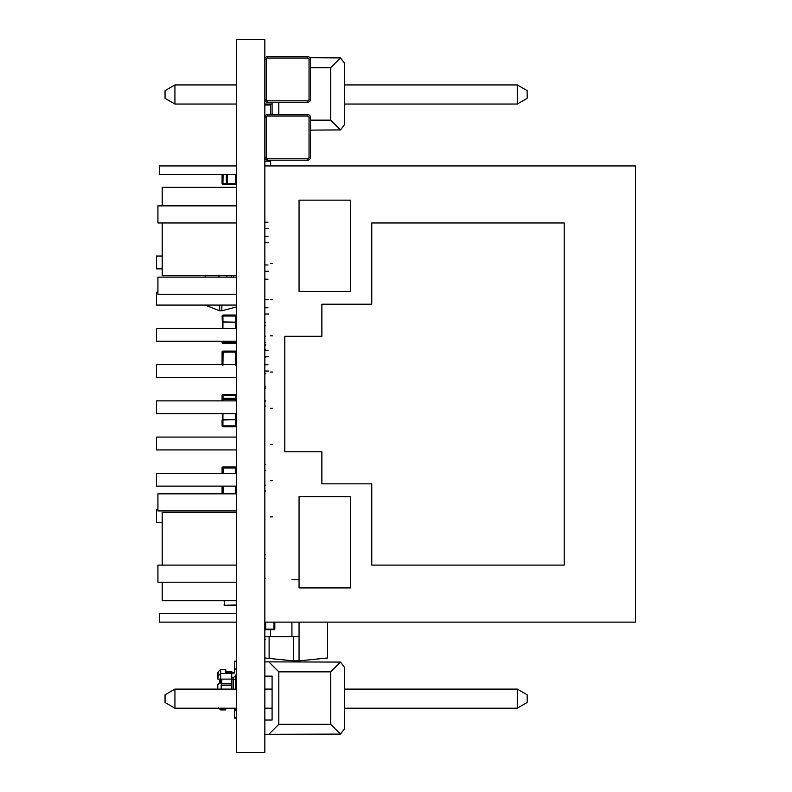 <?xml version="1.0" encoding="UTF-8"?>
<svg xmlns="http://www.w3.org/2000/svg" width="792" height="792" viewBox="0 0 792 792"><rect width="100%" height="100%" fill="white"/><g stroke="black" fill="none" stroke-linecap="round" stroke-linejoin="round"><path stroke-width="1.19" d="M264.845 752.4L264.845 622.126L635.501 622.126L635.501 165.934L264.845 165.934L264.845 39.6L236.333 39.6L236.333 752.4L264.845 752.4M234.62 718.176L236.333 718.176L234.62 718.176L236.333 718.176L234.62 718.176L236.333 718.176L234.62 718.176L236.333 718.176L234.62 718.176L236.333 718.176L234.62 718.176L236.333 718.176L234.62 718.176L236.333 718.176L234.62 718.176L236.333 718.176L234.62 718.176L236.333 718.176L234.62 718.176L236.333 718.176L234.62 718.176L236.333 718.176L234.62 718.176L236.333 718.176L234.62 718.176L236.333 718.176L234.62 718.176L236.333 718.176L234.62 718.176L236.333 718.176L234.62 718.176L236.333 718.176L234.62 718.176L236.333 718.176L234.62 718.176L236.333 718.176L234.62 718.176L236.333 718.176L234.62 718.176L236.333 718.176L234.62 718.176L234.62 710.473L236.333 710.473L234.62 710.473L234.62 708.206M236.333 673.121L236.333 669.418L236.333 673.121L236.333 669.418L236.333 673.121L236.333 669.418L236.333 673.121L236.333 669.418L236.333 673.121L236.333 669.418L236.333 673.121L236.333 669.418L236.333 673.121L236.333 669.418L236.333 673.121L236.333 669.418L236.333 673.121L236.333 669.418L236.333 673.121L236.333 669.418L236.333 673.121L236.333 669.418L234.62 669.418L234.62 668.844L236.333 668.844L236.333 661.716L234.62 661.716L234.62 661.152L236.333 661.152L236.333 673.121A4.564 4.564 180 0 1 231.769 677.685M222.077 679.11L220.631 679.11L220.631 683.387L219.226 683.387L220.077 683.387M219.226 683.387L217.8 684.813L217.8 689.099L217.8 684.813L219.226 683.387L217.83 684.516M235.759 675.328L235.759 689.099M220.651 708.206L220.651 709.899L225.779 709.899L220.651 709.899L218.493 707.741M234.62 661.716L234.62 668.844M236.333 661.716L236.333 668.844L236.333 661.716M233.195 673.121L233.195 672.557L234.62 672.557L234.62 673.121L234.62 669.418M233.195 672.557L231.769 672.557L231.769 671.408L225.779 671.408M218.958 708.206L220.651 709.899L225.779 709.899L220.651 709.899L225.779 709.899L225.779 708.206M231.769 689.099L231.769 685.347L221.186 685.347L221.186 689.099M219.8 679.11L219.8 683.387L219.8 679.11L219.8 683.387L221.79 683.387L221.186 685.347M235.759 679.684L231.769 679.091L231.769 673.447L220.651 673.447L218.216 675.883L217.8 679.11L218.216 671.854L220.651 669.418L225.779 669.418L225.779 672.557L231.769 672.557L231.769 673.447M221.552 683.833L231.769 683.833L231.769 679.11L218.216 679.11M231.769 683.833L231.769 685.347M217.8 672.853L217.8 675.883L217.8 672.853A1.426 1.426 180 0 1 218.216 671.854L218.493 671.576M225.779 669.418L220.651 669.418L220.651 679.11M220.077 679.11L217.8 679.11L220.077 679.11M235.759 676.833L234.432 676.833M231.769 673.121L234.62 673.121M221.79 679.11L221.79 683.387M264.845 161.192L270.547 161.192L270.547 160.182M270.547 114.563L270.547 105.009L264.845 105.009M268.834 734.293L340.481 734.095L264.845 734.293L268.834 734.293L264.845 734.293L268.834 734.293L278.814 724.314L278.814 671.854L268.834 661.874L264.845 661.874M340.481 734.095L344.678 728.591L340.481 734.095L344.678 728.591L344.678 708.206L344.678 728.591L344.678 708.206L517.275 708.206L517.275 689.099L344.678 689.099L344.678 667.577L344.678 728.591L340.481 734.095L330.709 724.314L278.814 724.314M272.092 708.206L272.092 720.037L272.092 708.206L264.845 708.206L272.092 708.206L264.845 708.206L272.092 708.206L272.092 720.037L272.092 676.13L264.845 676.13L272.092 676.13L272.092 689.099L272.092 676.13L264.845 676.13L272.092 676.13L272.092 689.099L264.845 689.099M344.678 689.099L344.678 667.577L344.678 689.099M278.814 671.854L330.709 671.854L340.481 662.072L268.834 661.874M340.481 662.072L344.678 667.577M330.709 671.854L330.709 724.314M272.092 720.037L264.845 720.037L264.845 734.293M174.933 708.206L236.333 708.206L174.933 708.206L174.933 689.099L165.053 694.802L165.053 702.504L174.933 708.206L236.333 708.206L174.933 708.206L165.053 702.504M236.333 689.099L174.933 689.099M517.275 689.099L527.155 694.802L527.155 702.504L517.275 708.206L344.678 708.206L517.275 708.206L527.155 702.504L517.275 708.206L344.678 708.206M527.155 702.504L517.275 708.206M310.464 130.126L340.481 129.918L310.464 130.126M340.481 129.918L344.678 124.423L340.481 129.918L344.678 124.423L344.678 104.039L344.678 124.423L344.678 104.039L517.275 104.039L517.275 84.932L344.678 84.932L344.678 63.409L344.678 124.423L340.481 129.928L330.709 120.146L310.464 120.146M272.092 104.039L264.845 104.039L272.092 104.039L264.845 104.039L272.092 104.039L272.092 114.563L272.092 102.237M344.678 84.932L344.678 63.409L344.678 84.932M265.459 57.707L264.845 57.707M310.464 67.686L330.709 67.686L340.481 57.905L309.85 57.707M340.481 57.905L344.678 63.409M330.709 67.686L330.709 120.146M278.814 114.563L278.814 102.237M265.3 115.87L264.845 117.414A2.851 2.851 0 0 1 267.696 114.563L307.613 114.563A2.851 2.851 0 0 1 310.464 117.414L310.464 157.331A2.851 2.851 0 0 1 307.613 160.182L267.696 160.182A2.851 2.851 0 0 1 264.845 157.331L266.27 157.331A1.426 1.426 0 0 0 267.696 158.756L307.613 158.756A1.426 1.426 0 0 0 309.038 157.331L309.038 117.414A1.426 1.426 0 0 0 307.613 115.988L267.696 115.988A1.426 1.426 0 0 0 266.27 117.414L266.27 157.331M174.933 104.039L236.333 104.039L174.933 104.039L174.933 84.932L165.053 90.635L165.053 98.337L174.933 104.039L236.333 104.039L174.933 104.039L165.053 98.337M236.333 84.932L174.933 84.932M517.275 84.932L527.155 90.635L527.155 98.337L517.275 104.039L344.678 104.039L517.275 104.039L527.155 98.337L517.275 104.039L344.678 104.039M527.155 98.337L517.275 104.039M327.601 657.994L327.601 622.126L327.571 657.994L299.059 660.845L299.059 636.61L269.122 636.61L269.122 658.429L264.845 657.994M293.357 636.61L291.931 636.61L293.357 636.61L293.357 660.845L269.122 658.429M299.059 660.845L293.357 660.845M270.547 629.709L270.547 636.61L264.845 636.61M299.059 622.126L299.059 636.61L291.931 636.61L291.931 622.126M299.059 579.586L291.931 579.586M224.077 600.742L224.641 605.276L236.333 604.989L224.641 605.276L224.354 600.742M224.077 604.712L224.077 604.989A0.574 0.574 135 0 0 224.641 605.563L236.046 605.563A0.574 0.574 135 0 0 236.333 605.484M236.333 341.283L156.499 341.283L156.499 328.452L236.333 328.452L236.333 322.156L222.364 322.156L222.077 316.028L222.928 316.028L223.077 315.028L222.087 315.919M267.696 58.044L267.696 56.618A2.851 2.851 0 0 0 264.845 59.469A2.851 2.851 0 0 1 267.696 56.618L307.613 56.618A2.851 2.851 0 0 1 310.464 59.469L310.464 99.386A2.851 2.851 0 0 1 307.613 102.237L267.696 102.237A2.851 2.851 0 0 1 264.845 99.386L266.27 99.386A1.426 1.426 0 0 0 267.696 100.812L307.613 100.812A1.426 1.426 0 0 0 309.038 99.386L309.038 59.469A1.426 1.426 0 0 0 307.613 58.044L267.696 58.044A1.426 1.426 0 0 0 266.27 59.469L266.27 99.386M272.428 516.889L270.547 516.889M272.428 444.47L270.547 444.47M272.428 299.633L270.547 299.633M272.428 372.052L270.547 372.052M272.428 408.256L270.547 408.256M272.428 335.838L270.547 335.838M272.428 263.419L270.547 263.419M272.428 480.685L270.547 480.685M268.389 371.042L264.845 371.042M265.696 342.53L264.845 342.53M268.389 314.018L264.845 314.018M268.389 242.738L264.845 242.738M268.389 271.25L264.845 271.25M268.389 228.482L264.845 228.482M268.389 299.762L264.845 299.762M268.389 356.786L264.845 356.786M270.547 161.192L270.547 165.934M264.845 279.23L267.983 279.23M264.845 264.974L267.983 264.974M264.845 236.462L267.983 236.462M264.845 222.206L267.983 222.206M264.845 307.742L267.983 307.742M264.845 336.253L265.696 336.253M264.845 350.51L267.983 350.51M264.845 364.765L267.983 364.765M264.845 165.934L264.845 622.126M299.059 200.148L350.381 200.148L350.381 291.387L299.059 291.387L299.059 200.148M299.059 496.673L350.381 496.673L350.381 587.912L299.059 587.912L299.059 496.673M284.803 336.293L321.869 336.293L321.869 304.217L371.765 304.217L371.765 222.958L564.221 222.958L564.221 565.102L371.765 565.102L371.765 483.843L321.869 483.843L321.869 451.767L284.803 451.767L284.803 336.293L321.869 336.293M564.221 565.102L564.221 222.958L371.765 222.958M371.765 304.217L321.869 304.217M236.333 622.126L159.35 622.126L159.35 613.572L236.333 613.572M236.333 174.488L159.35 174.488L159.35 165.934L236.333 165.934M162.202 600.742L162.202 582.209L162.202 600.742L236.333 600.742M162.202 512.355L162.202 565.102L162.202 512.355L236.333 512.355M162.202 275.705L162.202 222.958L162.202 275.705L236.333 275.705M162.202 187.318L162.202 205.851L162.202 187.318L236.333 187.318M236.333 473.299L236.333 467.854L235.333 467.993L235.481 466.993A0.851 0.851 135 0 1 236.333 467.854L236.333 473.299L156.499 473.299L156.499 486.13L236.333 486.13L236.333 493.822L157.925 493.822L157.925 510.929L236.333 510.929M236.333 565.102L157.925 565.102L157.925 582.209L236.333 582.209M236.333 277.131L157.925 277.131L157.925 294.238L236.333 294.238M236.333 205.851L157.925 205.851L157.925 222.958L236.333 222.958M162.202 522.334L156.499 522.334L156.499 509.503L157.925 509.503M235.481 400.871L235.481 399.307L236.333 399.307L236.333 400.871L156.499 400.871L156.499 413.701L236.333 413.701M236.333 449.915L156.499 449.915L156.499 437.085L236.333 437.085M236.333 377.497L156.499 377.497L156.499 364.667L236.333 364.667A0.851 0.851 -90 0 0 236.333 364.528L235.333 364.379L235.481 351.123A0.851 0.851 -90 0 1 236.333 351.975L223.077 352.123L222.928 351.123L235.481 351.123M162.202 256.034L156.499 256.034L156.499 268.864L162.202 268.864M236.333 305.078L156.499 305.078L156.499 292.248L157.925 292.248M219.681 305.078L219.681 310.81L205.187 305.078M205.187 277.131L205.187 275.705M219.681 310.81L221.849 310.81L221.849 305.078M236.333 306.93L221.849 310.81M233.432 275.705L233.432 277.131M218.948 275.705L218.948 277.131L218.948 275.705M236.333 342.609L235.333 343.54L235.481 342.54L236.333 342.54L235.333 343.54L223.077 343.54L222.077 342.54L222.077 341.283M236.333 342.54L235.333 343.54L223.077 343.54L222.077 342.54L235.481 342.54L235.481 341.283M235.907 328.452L235.907 322.156L235.481 328.452M222.502 328.452L222.502 322.156M236.323 315.919L236.046 322.156L235.481 321.869L235.333 315.028L236.333 316.028L222.928 316.028L222.928 321.869L235.481 322.156M236.333 316.028L235.333 315.028L236.333 316.028M223.077 315.028L235.333 315.028L223.077 315.028M222.126 342.857L223.077 343.54L222.374 343.243L223.077 343.54L222.928 341.283M223.077 343.54L235.333 343.54L223.077 343.54M222.364 322.156L222.928 321.869L222.364 322.156M222.126 426.136L223.077 426.819L222.077 425.819L222.928 425.819L223.077 426.819L235.333 426.819L223.077 426.819L235.333 426.819L236.333 425.819L235.333 426.819L235.481 425.819L236.333 425.819L235.333 426.819L223.077 426.819L222.077 425.819L222.077 419.978L235.907 419.691L235.907 413.701M222.502 419.691L222.502 413.701M236.323 399.198L235.333 398.307L235.481 394.574A0.851 0.851 135 0 1 236.333 395.426L222.077 395.426L222.077 400.871L222.077 399.307L222.928 399.307L223.077 398.307L222.087 399.198M236.333 399.307L235.333 398.307L236.333 399.307M222.928 400.871L222.928 399.307L235.481 399.307L235.333 398.307L223.077 398.307L236.036 398.604M236.046 419.691L222.928 419.978L222.928 425.819L235.481 425.819L235.481 419.691L236.046 419.691L235.481 419.691L235.481 413.701M264.845 491L265.696 491M265.696 464.488L264.845 464.488M222.077 493.822L222.077 486.13L222.077 493.822M227.205 174.488L227.205 183.754L236.333 183.754A0.574 0.574 -90 0 1 235.759 184.328L222.928 184.328A0.851 0.851 -90 0 1 222.077 183.467L222.077 174.488L222.077 183.467L222.077 174.488L222.077 183.467L222.077 174.488L222.077 183.467L222.077 174.488L222.077 183.467L226.354 183.328M222.928 184.328L223.077 174.488M222.077 400.871L222.077 395.426A0.851 0.851 135 0 1 222.928 394.574L235.481 394.574L222.928 394.574L223.077 398.307L222.374 398.604L223.077 398.307M236.333 395.426L236.333 400.871L236.333 395.426M222.928 365.379L223.077 352.123L222.077 351.975A0.851 0.851 -90 0 1 222.928 351.123M222.087 364.667A0.851 0.851 -90 0 1 222.077 364.518L222.077 351.975L222.077 364.518L222.077 351.975L222.077 364.518L222.077 351.975L222.077 364.518L222.077 351.975L222.077 364.518L235.333 364.379L235.481 365.379M222.077 467.854A0.851 0.851 135 0 1 222.928 466.993L235.481 466.993L222.928 466.993L223.077 467.993L222.077 467.854L222.077 473.299L222.077 467.854M274.824 622.126L274.824 629.145A0.574 0.574 0 0 1 274.25 629.709L265.419 629.709A0.574 0.574 0 0 1 264.845 629.145A0.574 0.574 0 0 0 265.419 629.709A0.574 0.574 0 0 1 264.845 629.145L273.973 629.145L273.973 622.126M226.354 182.615L226.354 174.488L226.354 182.615M226.354 183.754L226.354 174.488L226.354 183.754L226.354 174.488L226.354 183.754L227.205 183.754L226.928 184.328A0.574 0.574 -90 0 1 226.354 183.754A0.574 0.574 90 0 0 226.928 184.328A0.574 0.574 -90 0 1 226.354 183.754A0.574 0.574 90 0 0 226.928 184.328L226.928 183.467M235.481 174.488L235.481 183.467M234.62 717.601L236.333 717.601M234.62 709.899L236.333 709.899M225.779 709.899L220.651 709.899M233.195 689.099L233.195 677.457M266.27 117.414L264.845 117.414A2.851 2.851 0 0 1 267.696 114.563L267.696 115.988M267.696 158.756L267.696 160.182A2.851 2.851 0 0 1 264.845 157.331M307.613 115.988L307.613 114.563A2.851 2.851 0 0 1 310.464 117.414L309.038 117.414M309.038 157.331L310.464 157.331A2.851 2.851 0 0 1 307.613 160.182L307.613 158.756M267.696 100.812L267.696 102.237A2.851 2.851 0 0 1 264.845 99.386M307.613 58.044L307.613 56.618A2.851 2.851 0 0 1 310.464 59.469L309.038 59.469M309.038 99.386L310.464 99.386A2.851 2.851 0 0 1 307.613 102.237L307.613 100.812M264.845 59.469L266.27 59.469M226.918 275.705L226.918 277.131M231.264 275.705L231.264 277.131M222.928 328.452L222.928 322.156M222.364 419.691L222.928 419.978L222.077 419.978M222.928 413.701L222.928 419.691L235.481 419.691M265.696 485.159L264.845 485.159M264.845 470.329L265.696 470.329M223.077 486.13L223.077 493.822M235.333 493.822L235.333 486.13M236.333 486.13L236.333 493.822M235.333 473.299L235.333 467.993L223.077 467.993L223.077 473.299M265.419 345.777L264.845 345.777M265.419 349.203L264.845 349.203M264.845 325.819L265.419 325.819M264.845 322.403L265.419 322.403M265.696 406.009L264.845 406.009M265.419 406.296L264.845 406.296M265.419 639.609L264.845 639.609M264.845 357.568L265.696 357.568M265.696 344.451L264.845 344.451M265.419 344.738L264.845 344.738M265.419 357.281L264.845 357.281M264.845 386.536L265.696 386.536M265.696 373.418L264.845 373.418M265.419 373.705L264.845 373.705M265.419 386.248L264.845 386.248M265.696 622.126L265.696 629.709M273.973 629.709L274.824 629.145M264.845 629.145A0.574 0.574 0 0 0 265.419 629.709M264.845 558.291L265.419 558.291M264.845 554.865L265.419 554.865M264.845 578.249L265.419 578.249M235.759 183.467L235.759 184.328M264.845 401.019L265.696 401.019M265.696 387.902L264.845 387.902M265.419 388.189L264.845 388.189M265.419 400.732L264.845 400.732M236.036 315.315L235.333 315.028M236.036 343.243L235.333 343.54L236.036 343.243M236.036 426.532L235.333 426.819L236.036 426.532"/></g></svg>
